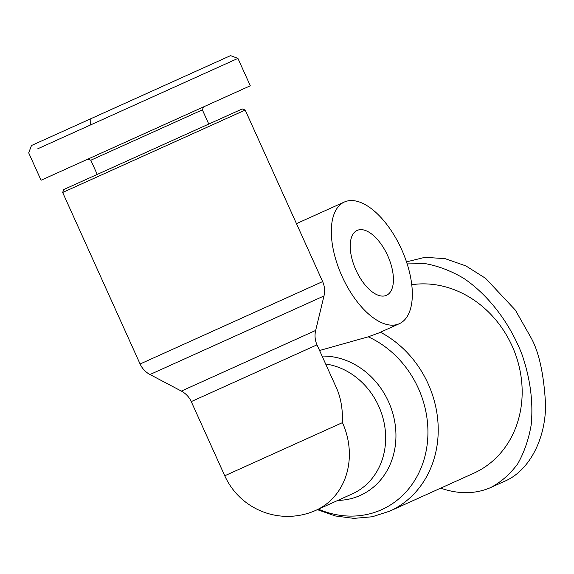 <?xml version="1.0" encoding="UTF-8"?>
<svg xmlns="http://www.w3.org/2000/svg" width="574" height="574" viewBox="0 0 574 574"><rect width="100%" height="100%" fill="white"/><g stroke="black" fill="none" stroke-linecap="round" stroke-linejoin="round"><path stroke-width="0.86" d="M245.184 110.057L242.242 108.945L63.764 189.535L62.652 192.477L245.184 110.057L322.631 281.583L140.092 364.002C142.223 368.608 145.523 372.117 149.986 374.528L323.98 295.962C325.128 291.018 324.683 286.225 322.631 281.583M380.447 332.224A100.141 87.327 -114.3 0 1 438.077 424.308A100.141 87.327 -114.3 0 1 389.803 511.125L473.744 473.227A100.141 87.327 65.7 0 0 512.13 346.014A100.141 87.327 65.7 0 0 411.752 284.711M399.296 323.714A66.763 32.675 -114.3 0 1 342.047 276.309A66.763 32.675 -114.3 0 1 344.35 202.019A66.763 32.675 -114.3 0 1 401.599 249.425A66.763 32.675 -114.3 0 1 399.296 323.714L378.783 332.977L368.264 336.816L319.474 350.535M344.35 202.019L296.471 223.638M355.937 270.038A35.602 17.428 -114.3 0 1 357.172 230.418A35.602 17.428 -114.3 0 1 387.701 255.695A35.602 17.428 -114.3 0 1 386.474 295.316A35.602 17.428 -114.3 0 1 355.937 270.038M316.009 510.264A68.988 60.162 -114.3 0 0 342.448 422.629L224.75 475.774A68.988 68.988 0 0 0 316.009 510.264L352.307 493.87A68.988 60.162 65.7 0 0 384.106 422.765A68.988 60.162 65.7 0 0 325.666 364.002M97.228 174.424L90.814 160.225L202.371 109.864L203.483 106.915M90.635 124.902L90.828 118.718L230.569 55.621L237.93 58.397L37.805 148.759M90.828 118.718L31.484 145.509L28.7 152.871L41.063 180.25L250.293 85.784L237.93 58.397M406.492 261.873L424.904 257.324L445.072 258.637L465.909 265.92L485.575 278.325L515.373 310.125L530.921 337.534C539.051 352.006 543.937 374.406 545.573 404.735C545.666 439.153 529.12 471.204 504.316 481.392L490.921 487.448C475.595 494.164 458.834 494.408 440.638 488.173M407.16 263.904L425.499 263.667C438.227 265.977 450.884 270.82 463.469 278.175C488.216 294.814 509.482 322.452 521.845 354.05C530.304 378.453 533.411 402.13 531.158 425.069C528.64 439.541 524.162 452.448 517.726 463.785C510.272 473.973 501.339 481.859 490.921 487.448M342.448 422.629C342.814 409.291 340.863 397.825 336.601 388.232L317.006 344.831C314.968 340.26 314.516 335.467 315.657 330.445L181.362 391.081C185.883 393.549 189.183 397.057 191.257 401.606L317.006 344.831M368.264 336.816A95.456 83.244 65.7 0 1 427.623 424.186A95.456 83.244 65.7 0 1 381.782 509.604A95.456 83.244 65.7 0 1 318.455 509.16M337.849 500.399A73.673 64.252 -114.3 0 0 360.329 495.391A73.673 64.252 -114.3 0 0 393.025 414.163A73.673 64.252 -114.3 0 0 322.093 356.095M191.257 401.606L224.75 475.774M62.652 192.477L140.092 364.002M181.362 391.081L149.986 374.528M208.778 124.056L202.371 109.864M90.814 160.225L87.872 159.113M389.803 511.125L372.304 516.758L353.864 518.379L335.295 515.961L317.365 509.647M315.657 330.445L323.98 295.962"/></g></svg>

